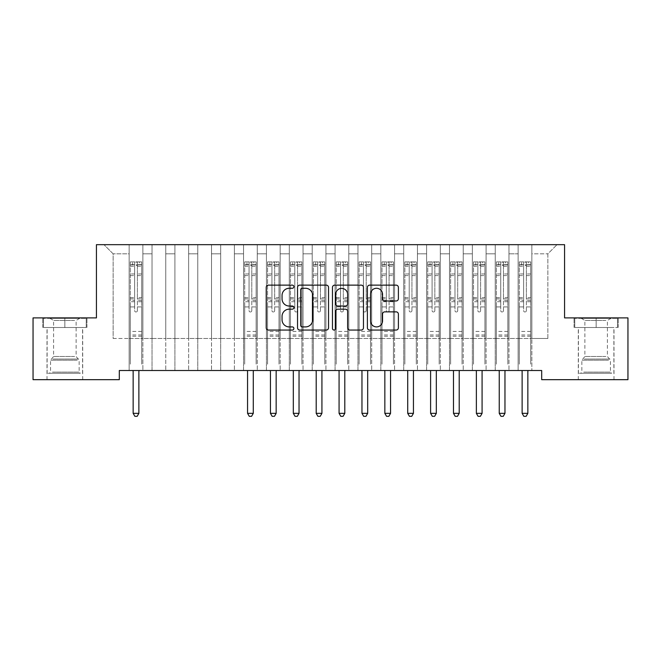 <?xml version="1.0" encoding="UTF-8"?>
<svg xmlns="http://www.w3.org/2000/svg" width="661" height="661" viewBox="0 0 661 661"><rect width="100%" height="100%" fill="white"/><g stroke="black" fill="none" stroke-linecap="round" stroke-linejoin="round"><path stroke-width="0.5" stroke-dasharray="3.31 2.48" d="M293.889 286.709A1.57 1.57 0 0 0 292.319 285.139L268.457 285.139A2.247 2.247 0 0 0 266.209 287.386L266.209 327.806A2.247 2.247 0 0 0 268.457 330.054L292.319 330.054A1.57 1.57 0 0 0 293.889 328.484A1.57 1.57 0 0 0 292.319 326.914L289.229 326.914A7.188 7.188 0 0 1 282.049 319.726L282.049 316.355A7.188 7.188 0 0 1 289.229 309.166L292.319 309.166A1.57 1.57 0 0 0 293.889 307.596A1.57 1.57 0 0 0 292.319 306.026L289.229 306.026A7.188 7.188 0 0 1 282.049 298.838L282.049 295.467A7.188 7.188 0 0 1 289.229 288.279L292.319 288.279A1.57 1.57 0 0 0 293.889 286.709M596.148 327.501L574.062 327.501L596.148 327.501L596.148 317.891L574.062 317.891L618.225 317.891L596.148 317.891L596.148 327.501L574.756 327.501L617.539 327.501L596.148 327.501L596.148 318.354L574.756 318.354L617.539 318.354L596.148 318.354L596.148 327.501M596.148 379.67L578.301 379.67L596.148 379.67M64.852 327.501L86.938 327.501L64.852 327.501L64.852 317.891L86.938 317.891L42.775 317.891L64.852 317.891L64.852 327.501L43.461 327.501L86.244 327.501L64.852 327.501L64.852 318.354L43.461 318.354L86.244 318.354L64.852 318.354L64.852 327.501M64.852 379.67L82.699 379.67L64.852 379.67M564.568 244.677L96.432 244.677L96.432 317.891L33.05 317.891L33.05 379.67L119.311 379.67L119.311 370.515L541.69 370.515L541.69 379.67L627.95 379.67L627.95 317.891L564.568 317.891L564.568 244.677M518.125 244.677L557.016 244.677L531.849 244.677L531.849 338.482L547.87 338.482L531.849 338.482L531.849 253.824L547.87 253.824L531.849 253.824L531.849 244.677L531.849 370.515L531.849 244.677L518.125 244.677L518.125 338.482L518.125 253.824L508.97 253.824L518.125 253.824L518.125 244.677L518.125 370.515L531.849 370.515L531.849 338.482L531.849 370.515L518.125 370.515L531.849 370.515L518.125 370.515L518.125 244.677M495.238 244.677L508.97 244.677L508.97 338.482L518.125 338.482L508.97 338.482L508.97 244.677L508.97 370.515L508.97 244.677L486.091 244.677L495.238 244.677L495.238 338.482L495.238 253.824L486.091 253.824L495.238 253.824L495.238 244.677L495.238 370.515L508.97 370.515L508.97 338.482L508.97 370.515L495.238 370.515L508.97 370.515L495.238 370.515L495.238 244.677M472.359 244.677L486.091 244.677L486.091 338.482L495.238 338.482L486.091 338.482L486.091 244.677L486.091 370.515L486.091 244.677L463.212 244.677L472.359 244.677L472.359 338.482L472.359 253.824L463.212 253.824L472.359 253.824L472.359 244.677L472.359 370.515L486.091 370.515L486.091 338.482L486.091 370.515L472.359 370.515L486.091 370.515L472.359 370.515L472.359 244.677M449.48 244.677L463.212 244.677L463.212 338.482L472.359 338.482L463.212 338.482L463.212 244.677L463.212 370.515L463.212 244.677L440.325 244.677L449.48 244.677L449.48 338.482L449.48 253.824L440.325 253.824L449.48 253.824L449.48 244.677L449.48 370.515L463.212 370.515L463.212 338.482L463.212 370.515L449.48 370.515L463.212 370.515L449.48 370.515L449.48 244.677M426.601 244.677L440.325 244.677L440.325 338.482L449.48 338.482L440.325 338.482L440.325 244.677L440.325 370.515L440.325 244.677L417.446 244.677L426.601 244.677L426.601 338.482L426.601 253.824L417.446 253.824L426.601 253.824L426.601 244.677L426.601 370.515L440.325 370.515L440.325 338.482L440.325 370.515L426.601 370.515L440.325 370.515L426.601 370.515L426.601 244.677M403.722 244.677L417.446 244.677L417.446 338.482L426.601 338.482L417.446 338.482L417.446 244.677L417.446 370.515L417.446 244.677L394.567 244.677L403.722 244.677L403.722 338.482L403.722 253.824L394.567 253.824L403.722 253.824L403.722 244.677L403.722 370.515L417.446 370.515L417.446 338.482L417.446 370.515L403.722 370.515L417.446 370.515L403.722 370.515L403.722 244.677M380.835 244.677L394.567 244.677L394.567 338.482L403.722 338.482L394.567 338.482L394.567 244.677L394.567 370.515L394.567 244.677L371.689 244.677L380.835 244.677L380.835 338.482L380.835 253.824L371.689 253.824L380.835 253.824L380.835 244.677L380.835 370.515L394.567 370.515L394.567 338.482L394.567 370.515L380.835 370.515L394.567 370.515L380.835 370.515L380.835 244.677M357.956 244.677L371.689 244.677L371.689 338.482L380.835 338.482L371.689 338.482L371.689 244.677L371.689 370.515L371.689 244.677L348.801 244.677L357.956 244.677L357.956 338.482L357.956 253.824L348.801 253.824L357.956 253.824L357.956 244.677L357.956 370.515L371.689 370.515L371.689 338.482L371.689 370.515L357.956 370.515L371.689 370.515L357.956 370.515L357.956 244.677M335.077 244.677L348.801 244.677L348.801 338.482L357.956 338.482L348.801 338.482L348.801 244.677L348.801 370.515L348.801 244.677L325.923 244.677L335.077 244.677L335.077 338.482L335.077 253.824L325.923 253.824L335.077 253.824L335.077 244.677L335.077 370.515L348.801 370.515L348.801 338.482L348.801 370.515L335.077 370.515L348.801 370.515L335.077 370.515L335.077 244.677M312.199 244.677L325.923 244.677L325.923 338.482L335.077 338.482L325.923 338.482L325.923 244.677L325.923 370.515L325.923 244.677L303.044 244.677L312.199 244.677L312.199 338.482L312.199 253.824L303.044 253.824L312.199 253.824L312.199 244.677L312.199 370.515L325.923 370.515L325.923 338.482L325.923 370.515L312.199 370.515L325.923 370.515L312.199 370.515L312.199 244.677M289.311 244.677L303.044 244.677L303.044 338.482L312.199 338.482L303.044 338.482L303.044 244.677L303.044 370.515L303.044 244.677L280.165 244.677L289.311 244.677L289.311 338.482L289.311 253.824L280.165 253.824L289.311 253.824L289.311 244.677L289.311 370.515L303.044 370.515L303.044 338.482L303.044 370.515L289.311 370.515L303.044 370.515L289.311 370.515L289.311 244.677M266.433 244.677L280.165 244.677L280.165 338.482L289.311 338.482L280.165 338.482L280.165 244.677L280.165 370.515L280.165 244.677L257.278 244.677L266.433 244.677L266.433 338.482L266.433 253.824L257.278 253.824L266.433 253.824L266.433 244.677L266.433 370.515L280.165 370.515L280.165 338.482L280.165 370.515L266.433 370.515L280.165 370.515L266.433 370.515L266.433 244.677M243.554 244.677L257.278 244.677L257.278 338.482L266.433 338.482L257.278 338.482L257.278 244.677L257.278 370.515L257.278 244.677L234.399 244.677L243.554 244.677L243.554 338.482L243.554 253.824L234.399 253.824L243.554 253.824L243.554 244.677L243.554 370.515L257.278 370.515L257.278 338.482L257.278 370.515L243.554 370.515L257.278 370.515L243.554 370.515L243.554 244.677M220.675 244.677L234.399 244.677L234.399 338.482L243.554 338.482L234.399 338.482L234.399 244.677L234.399 370.515L234.399 244.677L211.52 244.677L220.675 244.677L220.675 338.482L220.675 253.824L211.52 253.824L220.675 253.824L220.675 244.677L220.675 370.515L234.399 370.515L234.399 338.482L234.399 370.515L220.675 370.515L234.399 370.515L220.675 370.515L220.675 244.677M197.788 244.677L211.52 244.677L211.52 338.482L220.675 338.482L211.52 338.482L211.52 244.677L211.52 370.515L211.52 244.677L188.641 244.677L197.788 244.677L197.788 338.482L197.788 253.824L188.641 253.824L197.788 253.824L197.788 244.677L197.788 370.515L211.52 370.515L211.52 338.482L211.52 370.515L197.788 370.515L211.52 370.515L197.788 370.515L197.788 244.677M174.909 244.677L188.641 244.677L188.641 338.482L197.788 338.482L188.641 338.482L188.641 244.677L188.641 370.515L188.641 244.677L165.762 244.677L174.909 244.677L174.909 338.482L174.909 253.824L165.762 253.824L174.909 253.824L174.909 244.677L174.909 370.515L188.641 370.515L188.641 338.482L188.641 370.515L174.909 370.515L188.641 370.515L174.909 370.515L174.909 244.677M152.03 244.677L165.762 244.677L165.762 338.482L174.909 338.482L165.762 338.482L165.762 244.677L165.762 370.515L165.762 244.677L142.875 244.677L152.03 244.677L152.03 338.482L152.03 253.824L142.875 253.824L152.03 253.824L152.03 244.677L152.03 370.515L165.762 370.515L165.762 338.482L165.762 370.515L152.03 370.515L165.762 370.515L152.03 370.515L152.03 244.677M129.151 244.677L142.875 244.677L142.875 338.482L152.03 338.482L142.875 338.482L142.875 244.677L142.875 370.515L142.875 244.677L103.984 244.677L129.151 244.677L129.151 338.482L129.151 253.824L113.13 253.824L129.151 253.824L129.151 244.677L129.151 370.515L142.875 370.515L142.875 338.482L142.875 370.515L129.151 370.515L142.875 370.515L129.151 370.515L129.151 244.677M547.87 338.482L547.87 253.824L557.016 244.677L547.87 253.824L547.87 338.482M113.13 338.482L129.151 338.482L113.13 338.482L113.13 253.824L103.984 244.677L113.13 253.824L113.13 338.482M518.125 338.482L531.849 338.482L518.125 338.482L518.125 370.515L518.125 338.482M495.238 338.482L508.97 338.482L495.238 338.482L495.238 370.515L495.238 338.482M472.359 338.482L486.091 338.482L472.359 338.482L472.359 370.515L472.359 338.482M449.48 338.482L463.212 338.482L449.48 338.482L449.48 370.515L449.48 338.482M426.601 338.482L440.325 338.482L426.601 338.482L426.601 370.515L426.601 338.482M403.722 338.482L417.446 338.482L403.722 338.482L403.722 370.515L403.722 338.482M380.835 338.482L394.567 338.482L380.835 338.482L380.835 370.515L380.835 338.482M357.956 338.482L371.689 338.482L357.956 338.482L357.956 370.515L357.956 338.482M335.077 338.482L348.801 338.482L335.077 338.482L335.077 370.515L335.077 338.482M312.199 338.482L325.923 338.482L312.199 338.482L312.199 370.515L312.199 338.482M289.311 338.482L303.044 338.482L289.311 338.482L289.311 370.515L289.311 338.482M266.433 338.482L280.165 338.482L266.433 338.482L266.433 370.515L266.433 338.482M243.554 338.482L257.278 338.482L243.554 338.482L243.554 370.515L243.554 338.482M220.675 338.482L234.399 338.482L220.675 338.482L220.675 370.515L220.675 338.482M197.788 338.482L211.52 338.482L197.788 338.482L197.788 370.515L197.788 338.482M174.909 338.482L188.641 338.482L174.909 338.482L174.909 370.515L174.909 338.482M152.03 338.482L165.762 338.482L152.03 338.482L152.03 370.515L152.03 338.482M129.151 338.482L142.875 338.482L129.151 338.482L129.151 370.515L129.151 338.482M328.534 327.806L328.534 287.386A2.247 2.247 0 0 0 326.286 285.139L299.788 285.139A2.247 2.247 0 0 0 297.541 287.386L297.541 327.806A2.247 2.247 0 0 0 299.788 330.054L326.286 330.054A2.247 2.247 0 0 0 328.534 327.806M302.259 288.279A1.57 1.57 0 0 0 300.689 289.857L300.689 325.336A1.57 1.57 0 0 0 302.259 326.914L305.514 326.914A7.188 7.188 0 0 0 312.703 319.726L312.703 295.467A7.188 7.188 0 0 0 305.514 288.279L302.259 288.279M334.714 285.139L361.212 285.139A2.247 2.247 0 0 1 363.459 287.386L363.459 327.806A2.247 2.247 0 0 1 361.212 330.054L349.867 330.054A2.247 2.247 0 0 1 347.628 327.806L347.628 311.414A2.247 2.247 0 0 0 345.381 309.166L337.854 309.166A2.247 2.247 0 0 0 335.606 311.414L335.606 328.484A1.57 1.57 0 0 1 334.036 330.054A1.57 1.57 0 0 1 332.466 328.484L332.466 287.386A2.247 2.247 0 0 1 334.714 285.139M347.628 294.401A6.007 6.007 0 0 0 341.621 288.394A6.007 6.007 0 0 0 335.606 294.401L335.606 303.779A2.247 2.247 0 0 0 337.854 306.026L345.381 306.026A2.247 2.247 0 0 0 347.628 303.779L347.628 294.401M384.793 300.97L396.137 300.97A2.247 2.247 0 0 0 398.385 298.722L398.385 287.386A2.247 2.247 0 0 0 396.137 285.139L369.631 285.139A2.247 2.247 0 0 0 367.392 287.386L367.392 327.806A2.247 2.247 0 0 0 369.631 330.054L396.137 330.054A2.247 2.247 0 0 0 398.385 327.806L398.385 314.107A2.247 2.247 0 0 0 396.137 311.86L384.793 311.86A2.247 2.247 0 0 0 382.545 314.107L382.545 320.907A6.007 6.007 0 0 1 376.539 326.914A6.007 6.007 0 0 1 370.532 320.907L370.532 294.285A6.007 6.007 0 0 1 376.539 288.279A6.007 6.007 0 0 1 382.545 294.285L382.545 298.722A2.247 2.247 0 0 0 384.793 300.97M86.938 327.501L86.938 317.891L86.938 327.501M42.775 327.501L42.775 317.891L42.775 327.501M574.062 327.501L574.062 317.891L574.062 327.501M618.225 327.501L618.225 317.891L618.225 327.501M134.637 310.62A1.372 1.372 0.8 0 0 136.017 311.992A1.372 1.372 -179.2 0 1 134.637 310.62L134.637 306.911L134.637 310.62M141.677 261.88L139.446 261.88L139.446 264.854L141.735 264.854L141.735 261.88L130.291 261.88L130.291 364.161L130.291 306.911L134.637 306.911L134.637 300.433L130.291 300.433M130.291 261.88L130.291 306.911L134.637 306.911L134.637 265.458L137.389 265.458L137.389 297.566L141.735 297.566L141.735 364.161L141.735 306.911L137.389 306.911L137.389 310.62A1.372 1.372 -179.2 0 1 136.017 311.992A1.372 1.372 0.8 0 0 137.389 310.62L137.389 297.566M141.735 264.854L141.735 297.566M141.735 261.88L141.735 306.911L137.389 306.911L137.389 262.161L134.637 262.161L134.637 300.433M139.446 261.88L130.349 261.88M139.446 264.854L132.58 264.854L132.58 261.88M130.291 264.854L141.677 264.854M130.349 264.854L132.58 264.854M132.853 370.515L132.985 370.854A2.289 2.289 -179.2 0 1 133.15 371.705L133.15 413.348L138.876 413.348L138.876 371.705A2.289 2.289 -179.2 0 1 139.041 370.854L139.174 370.515M141.735 336.242L130.291 336.242M133.15 413.348L134.869 416.323L137.157 416.323L138.876 413.348M134.637 265.458L134.637 262.161M137.389 265.458L137.389 262.161M78.229 373.267L49.41 373.267L78.229 373.267M52.467 372.118L79.155 372.118L52.467 372.118M77.734 318.354L49.98 318.354L77.734 318.354M74.602 320.436L53.591 320.436L74.602 320.436M74.602 356.494L53.591 356.494L74.602 356.494M80.212 373.267L47.121 373.267L80.212 373.267M80.212 327.501L47.121 327.501L80.212 327.501M43.461 327.501L43.461 318.354L43.461 327.501M86.244 327.501L86.244 318.354L86.244 327.501M609.525 373.267L580.705 373.267L609.525 373.267M583.762 372.118L610.45 372.118L583.762 372.118M609.029 318.354L581.275 318.354L609.029 318.354M605.897 320.436L584.886 320.436L605.897 320.436M605.897 356.494L584.886 356.494L605.897 356.494M611.499 373.267L578.416 373.267L611.499 373.267M611.499 327.501L578.416 327.501L611.499 327.501M574.756 327.501L574.756 318.354L574.756 327.501M617.539 327.501L617.539 318.354L617.539 327.501M249.048 310.62A1.372 1.372 0.8 0 0 250.42 311.992A1.372 1.372 -179.2 0 1 249.048 310.62L249.048 306.911L249.048 310.62M256.08 261.88L253.849 261.88L253.849 264.854L256.137 264.854L256.137 261.88L244.694 261.88L244.694 364.161L244.694 306.911L249.048 306.911L249.048 300.433L244.694 300.433M244.694 261.88L244.694 306.911L249.048 306.911L249.048 265.458L251.791 265.458L251.791 297.566L256.137 297.566L256.137 364.161L256.137 306.911L251.791 306.911L251.791 310.62A1.372 1.372 -179.2 0 1 250.42 311.992A1.372 1.372 0.8 0 0 251.791 310.62L251.791 297.566M256.137 264.854L256.137 297.566M256.137 261.88L256.137 306.911L251.791 306.911L251.791 262.161L249.048 262.161L249.048 300.433M253.849 261.88L244.752 261.88M253.849 264.854L246.983 264.854L246.983 261.88M244.694 264.854L256.08 264.854M244.752 264.854L246.983 264.854M247.255 370.515L247.396 370.854A2.289 2.289 -179.2 0 1 247.561 371.705L247.561 413.348L253.279 413.348L253.279 371.705A2.289 2.289 -179.2 0 1 253.444 370.854L253.576 370.515M256.137 336.242L244.694 336.242M247.561 413.348L249.271 416.323L251.56 416.323L253.279 413.348M249.048 265.458L249.048 262.161M251.791 265.458L251.791 262.161M271.927 310.62A1.372 1.372 0.8 0 0 273.299 311.992A1.372 1.372 -179.2 0 1 271.927 310.62L271.927 306.911L271.927 310.62M278.959 261.88L276.728 261.88L276.728 264.854L279.016 264.854L279.016 261.88L267.581 261.88L267.581 364.161L267.581 306.911L271.927 306.911L271.927 300.433L267.581 300.433M267.581 261.88L267.581 306.911L271.927 306.911L271.927 265.458L274.67 265.458L274.67 297.566L279.016 297.566L279.016 364.161L279.016 306.911L274.67 306.911L274.67 310.62A1.372 1.372 -179.2 0 1 273.299 311.992A1.372 1.372 0.8 0 0 274.67 310.62L274.67 297.566M279.016 264.854L279.016 297.566M279.016 261.88L279.016 306.911L274.67 306.911L274.67 262.161L271.927 262.161L271.927 300.433M276.728 261.88L267.639 261.88M276.728 264.854L269.87 264.854L269.87 261.88M267.581 264.854L278.959 264.854M267.639 264.854L269.87 264.854M270.134 370.515L270.275 370.854A2.289 2.289 -179.2 0 1 270.44 371.705L270.44 413.348L276.158 413.348L276.158 371.705A2.289 2.289 -179.2 0 1 276.323 370.854L276.455 370.515M279.016 336.242L267.581 336.242M270.44 413.348L272.15 416.323L274.439 416.323L276.158 413.348M271.927 265.458L271.927 262.161M274.67 265.458L274.67 262.161M294.806 310.62A1.372 1.372 0.8 0 0 296.178 311.992A1.372 1.372 -179.2 0 1 294.806 310.62L294.806 306.911L294.806 310.62M301.846 261.88L299.615 261.88L299.615 264.854L301.895 264.854L301.895 261.88L290.46 261.88L290.46 364.161L290.46 306.911L294.806 306.911L294.806 300.433L290.46 300.433M290.46 261.88L290.46 306.911L294.806 306.911L294.806 265.458L297.549 265.458L297.549 297.566L301.895 297.566L301.895 364.161L301.895 306.911L297.549 306.911L297.549 310.62A1.372 1.372 -179.2 0 1 296.178 311.992A1.372 1.372 0.8 0 0 297.549 310.62L297.549 297.566M301.895 264.854L301.895 297.566M301.895 261.88L301.895 306.911L297.549 306.911L297.549 262.161L294.806 262.161L294.806 300.433M299.615 261.88L290.518 261.88M299.615 264.854L292.749 264.854L292.749 261.88M290.46 264.854L301.846 264.854M290.518 264.854L292.749 264.854M293.021 370.515L293.154 370.854A2.289 2.289 -179.2 0 1 293.319 371.705L293.319 413.348L299.036 413.348L299.036 371.705A2.289 2.289 -179.2 0 1 299.202 370.854L299.342 370.515M301.895 336.242L290.46 336.242M293.319 413.348L295.037 416.323L297.326 416.323L299.036 413.348M294.806 265.458L294.806 262.161M297.549 265.458L297.549 262.161M317.685 310.62A1.372 1.372 0.8 0 0 319.056 311.992A1.372 1.372 -179.2 0 1 317.685 310.62L317.685 306.911L317.685 310.62M324.725 261.88L322.494 261.88L322.494 264.854L324.782 264.854L324.782 261.88L313.339 261.88L313.339 364.161L313.339 306.911L317.685 306.911L317.685 300.433L313.339 300.433M313.339 261.88L313.339 306.911L317.685 306.911L317.685 265.458L320.436 265.458L320.436 297.566L324.782 297.566L324.782 364.161L324.782 306.911L320.436 306.911L320.436 310.62A1.372 1.372 -179.2 0 1 319.056 311.992A1.372 1.372 0.8 0 0 320.436 310.62L320.436 297.566M324.782 264.854L324.782 297.566M324.782 261.88L324.782 306.911L320.436 306.911L320.436 262.161L317.685 262.161L317.685 300.433M322.494 261.88L313.397 261.88M322.494 264.854L315.627 264.854L315.627 261.88M313.339 264.854L324.725 264.854M313.397 264.854L315.627 264.854M315.9 370.515L316.032 370.854A2.289 2.289 -179.2 0 1 316.198 371.705L316.198 413.348L321.924 413.348L321.924 371.705A2.289 2.289 -179.2 0 1 322.089 370.854L322.221 370.515M324.782 336.242L313.339 336.242M316.198 413.348L317.916 416.323L320.205 416.323L321.924 413.348M317.685 265.458L317.685 262.161M320.436 265.458L320.436 262.161M340.564 310.62A1.372 1.372 0.8 0 0 341.944 311.992A1.372 1.372 -179.2 0 1 340.564 310.62L340.564 306.911L340.564 310.62M347.603 261.88L345.373 261.88L345.373 264.854L347.661 264.854L347.661 261.88L336.218 261.88L336.218 364.161L336.218 306.911L340.564 306.911L340.564 300.433L336.218 300.433M336.218 261.88L336.218 306.911L340.564 306.911L340.564 265.458L343.315 265.458L343.315 297.566L347.661 297.566L347.661 364.161L347.661 306.911L343.315 306.911L343.315 310.62A1.372 1.372 -179.2 0 1 341.944 311.992A1.372 1.372 0.8 0 0 343.315 310.62L343.315 297.566M347.661 264.854L347.661 297.566M347.661 261.88L347.661 306.911L343.315 306.911L343.315 262.161L340.564 262.161L340.564 300.433M345.373 261.88L336.275 261.88M345.373 264.854L338.506 264.854L338.506 261.88M336.218 264.854L347.603 264.854M336.275 264.854L338.506 264.854M338.779 370.515L338.911 370.854A2.289 2.289 -179.2 0 1 339.076 371.705L339.076 413.348L344.802 413.348L344.802 371.705A2.289 2.289 -179.2 0 1 344.968 370.854L345.1 370.515M347.661 336.242L336.218 336.242M339.076 413.348L340.795 416.323L343.084 416.323L344.802 413.348M340.564 265.458L340.564 262.161M343.315 265.458L343.315 262.161M363.451 310.62A1.372 1.372 0.8 0 0 364.822 311.992A1.372 1.372 -179.2 0 1 363.451 310.62L363.451 306.911L363.451 310.62M370.482 261.88L368.251 261.88L368.251 264.854L370.54 264.854L370.54 261.88L359.105 261.88L359.105 364.161L359.105 306.911L363.451 306.911L363.451 300.433L359.105 300.433M359.105 261.88L359.105 306.911L363.451 306.911L363.451 265.458L366.194 265.458L366.194 297.566L370.54 297.566L370.54 364.161L370.54 306.911L366.194 306.911L366.194 310.62A1.372 1.372 -179.2 0 1 364.822 311.992A1.372 1.372 0.8 0 0 366.194 310.62L366.194 297.566M370.54 264.854L370.54 297.566M370.54 261.88L370.54 306.911L366.194 306.911L366.194 262.161L363.451 262.161L363.451 300.433M368.251 261.88L359.154 261.88M368.251 264.854L361.385 264.854L361.385 261.88M359.105 264.854L370.482 264.854M359.154 264.854L361.385 264.854M361.658 370.515L361.798 370.854A2.289 2.289 -179.2 0 1 361.964 371.705L361.964 413.348L367.681 413.348L367.681 371.705A2.289 2.289 -179.2 0 1 367.846 370.854L367.979 370.515M370.54 336.242L359.105 336.242M361.964 413.348L363.674 416.323L365.963 416.323L367.681 413.348M363.451 265.458L363.451 262.161M366.194 265.458L366.194 262.161M386.33 310.62A1.372 1.372 0.8 0 0 387.701 311.992A1.372 1.372 -179.2 0 1 386.33 310.62L386.33 306.911L386.33 310.62M393.361 261.88L391.13 261.88L391.13 264.854L393.419 264.854L393.419 261.88L381.984 261.88L381.984 364.161L381.984 306.911L386.33 306.911L386.33 300.433L381.984 300.433M381.984 261.88L381.984 306.911L386.33 306.911L386.33 265.458L389.073 265.458L389.073 297.566L393.419 297.566L393.419 364.161L393.419 306.911L389.073 306.911L389.073 310.62A1.372 1.372 -179.2 0 1 387.701 311.992A1.372 1.372 0.8 0 0 389.073 310.62L389.073 297.566M393.419 264.854L393.419 297.566M393.419 261.88L393.419 306.911L389.073 306.911L389.073 262.161L386.33 262.161L386.33 300.433M391.13 261.88L382.041 261.88M391.13 264.854L384.272 264.854L384.272 261.88M381.984 264.854L393.361 264.854M382.041 264.854L384.272 264.854M384.545 370.515L384.677 370.854A2.289 2.289 -179.2 0 1 384.842 371.705L384.842 413.348L390.56 413.348L390.56 371.705A2.289 2.289 -179.2 0 1 390.725 370.854L390.866 370.515M393.419 336.242L381.984 336.242M384.842 413.348L386.561 416.323L388.85 416.323L390.56 413.348M386.33 265.458L386.33 262.161M389.073 265.458L389.073 262.161M409.209 310.62A1.372 1.372 0.8 0 0 410.58 311.992A1.372 1.372 -179.2 0 1 409.209 310.62L409.209 306.911L409.209 310.62M416.248 261.88L414.017 261.88L414.017 264.854L416.306 264.854L416.306 261.88L404.863 261.88L404.863 364.161L404.863 306.911L409.209 306.911L409.209 300.433L404.863 300.433M404.863 261.88L404.863 306.911L409.209 306.911L409.209 265.458L411.952 265.458L411.952 297.566L416.306 297.566L416.306 364.161L416.306 306.911L411.952 306.911L411.952 310.62A1.372 1.372 -179.2 0 1 410.58 311.992A1.372 1.372 0.8 0 0 411.952 310.62L411.952 297.566M416.306 264.854L416.306 297.566M416.306 261.88L416.306 306.911L411.952 306.911L411.952 262.161L409.209 262.161L409.209 300.433M414.017 261.88L404.92 261.88M414.017 264.854L407.151 264.854L407.151 261.88M404.863 264.854L416.248 264.854M404.92 264.854L407.151 264.854M407.424 370.515L407.556 370.854A2.289 2.289 -179.2 0 1 407.721 371.705L407.721 413.348L413.439 413.348L413.439 371.705A2.289 2.289 -179.2 0 1 413.604 370.854L413.745 370.515M416.306 336.242L404.863 336.242M407.721 413.348L409.44 416.323L411.729 416.323L413.439 413.348M409.209 265.458L409.209 262.161M411.952 265.458L411.952 262.161M432.087 310.62A1.372 1.372 0.8 0 0 433.467 311.992A1.372 1.372 -179.2 0 1 432.087 310.62L432.087 306.911L432.087 310.62M439.127 261.88L436.896 261.88L436.896 264.854L439.185 264.854L439.185 261.88L427.741 261.88L427.741 364.161L427.741 306.911L432.087 306.911L432.087 300.433L427.741 300.433M427.741 261.88L427.741 306.911L432.087 306.911L432.087 265.458L434.839 265.458L434.839 297.566L439.185 297.566L439.185 364.161L439.185 306.911L434.839 306.911L434.839 310.62A1.372 1.372 -179.2 0 1 433.467 311.992A1.372 1.372 0.8 0 0 434.839 310.62L434.839 297.566M439.185 264.854L439.185 297.566M439.185 261.88L439.185 306.911L434.839 306.911L434.839 262.161L432.087 262.161L432.087 300.433M436.896 261.88L427.799 261.88M436.896 264.854L430.03 264.854L430.03 261.88M427.741 264.854L439.127 264.854M427.799 264.854L430.03 264.854M430.303 370.515L430.435 370.854A2.289 2.289 -179.2 0 1 430.6 371.705L430.6 413.348L436.326 413.348L436.326 371.705A2.289 2.289 -179.2 0 1 436.491 370.854L436.624 370.515M439.185 336.242L427.741 336.242M430.6 413.348L432.319 416.323L434.608 416.323L436.326 413.348M432.087 265.458L432.087 262.161M434.839 265.458L434.839 262.161M454.975 310.62A1.372 1.372 0.8 0 0 456.346 311.992A1.372 1.372 -179.2 0 1 454.975 310.62L454.975 306.911L454.975 310.62M462.006 261.88L459.775 261.88L459.775 264.854L462.064 264.854L462.064 261.88L450.62 261.88L450.62 364.161L450.62 306.911L454.975 306.911L454.975 300.433L450.62 300.433M450.62 261.88L450.62 306.911L454.975 306.911L454.975 265.458L457.718 265.458L457.718 297.566L462.064 297.566L462.064 364.161L462.064 306.911L457.718 306.911L457.718 310.62A1.372 1.372 -179.2 0 1 456.346 311.992A1.372 1.372 0.8 0 0 457.718 310.62L457.718 297.566M462.064 264.854L462.064 297.566M462.064 261.88L462.064 306.911L457.718 306.911L457.718 262.161L454.975 262.161L454.975 300.433M459.775 261.88L450.678 261.88M459.775 264.854L452.909 264.854L452.909 261.88M450.62 264.854L462.006 264.854M450.678 264.854L452.909 264.854M453.182 370.515L453.322 370.854A2.289 2.289 -179.2 0 1 453.487 371.705L453.487 413.348L459.205 413.348L459.205 371.705A2.289 2.289 -179.2 0 1 459.37 370.854L459.502 370.515M462.064 336.242L450.62 336.242M453.487 413.348L455.198 416.323L457.486 416.323L459.205 413.348M454.975 265.458L454.975 262.161M457.718 265.458L457.718 262.161M477.853 310.62A1.372 1.372 0.8 0 0 479.225 311.992A1.372 1.372 -179.2 0 1 477.853 310.62L477.853 306.911L477.853 310.62M484.885 261.88L482.654 261.88L482.654 264.854L484.943 264.854L484.943 261.88L473.507 261.88L473.507 364.161L473.507 306.911L477.853 306.911L477.853 300.433L473.507 300.433M473.507 261.88L473.507 306.911L477.853 306.911L477.853 265.458L480.597 265.458L480.597 297.566L484.943 297.566L484.943 364.161L484.943 306.911L480.597 306.911L480.597 310.62A1.372 1.372 -179.2 0 1 479.225 311.992A1.372 1.372 0.8 0 0 480.597 310.62L480.597 297.566M484.943 264.854L484.943 297.566M484.943 261.88L484.943 306.911L480.597 306.911L480.597 262.161L477.853 262.161L477.853 300.433M482.654 261.88L473.565 261.88M482.654 264.854L475.796 264.854L475.796 261.88M473.507 264.854L484.885 264.854M473.565 264.854L475.796 264.854M476.06 370.515L476.201 370.854A2.289 2.289 -179.2 0 1 476.366 371.705L476.366 413.348L482.084 413.348L482.084 371.705A2.289 2.289 -179.2 0 1 482.249 370.854L482.39 370.515M484.943 336.242L473.507 336.242M476.366 413.348L478.085 416.323L480.365 416.323L482.084 413.348M477.853 265.458L477.853 262.161M480.597 265.458L480.597 262.161M500.732 310.62A1.372 1.372 0.8 0 0 502.104 311.992A1.372 1.372 -179.2 0 1 500.732 310.62L500.732 306.911L500.732 310.62M507.772 261.88L505.541 261.88L505.541 264.854L507.83 264.854L507.83 261.88L496.386 261.88L496.386 364.161L496.386 306.911L500.732 306.911L500.732 300.433L496.386 300.433M496.386 261.88L496.386 306.911L500.732 306.911L500.732 265.458L503.475 265.458L503.475 297.566L507.83 297.566L507.83 364.161L507.83 306.911L503.475 306.911L503.475 310.62A1.372 1.372 -179.2 0 1 502.104 311.992A1.372 1.372 0.8 0 0 503.475 310.62L503.475 297.566M507.83 264.854L507.83 297.566M507.83 261.88L507.83 306.911L503.475 306.911L503.475 262.161L500.732 262.161L500.732 300.433M505.541 261.88L496.444 261.88M505.541 264.854L498.675 264.854L498.675 261.88M496.386 264.854L507.772 264.854M496.444 264.854L498.675 264.854M498.948 370.515L499.08 370.854A2.289 2.289 -179.2 0 1 499.245 371.705L499.245 413.348L504.963 413.348L504.963 371.705A2.289 2.289 -179.2 0 1 505.128 370.854L505.268 370.515M507.83 336.242L496.386 336.242M499.245 413.348L500.964 416.323L503.252 416.323L504.963 413.348M500.732 265.458L500.732 262.161M503.475 265.458L503.475 262.161M523.611 310.62A1.372 1.372 0.8 0 0 524.983 311.992A1.372 1.372 -179.2 0 1 523.611 310.62L523.611 306.911L523.611 310.62M530.651 261.88L528.42 261.88L528.42 264.854L530.709 264.854L530.709 261.88L519.265 261.88L519.265 364.161L519.265 306.911L523.611 306.911L523.611 300.433L519.265 300.433M519.265 261.88L519.265 306.911L523.611 306.911L523.611 265.458L526.363 265.458L526.363 297.566L530.709 297.566L530.709 364.161L530.709 306.911L526.363 306.911L526.363 310.62A1.372 1.372 -179.2 0 1 524.983 311.992A1.372 1.372 0.8 0 0 526.363 310.62L526.363 297.566M530.709 264.854L530.709 297.566M530.709 261.88L530.709 306.911L526.363 306.911L526.363 262.161L523.611 262.161L523.611 300.433M528.42 261.88L519.323 261.88M528.42 264.854L521.554 264.854L521.554 261.88M519.265 264.854L530.651 264.854M519.323 264.854L521.554 264.854M521.826 370.515L521.959 370.854A2.289 2.289 -179.2 0 1 522.124 371.705L522.124 413.348L527.85 413.348L527.85 371.705A2.289 2.289 -179.2 0 1 528.015 370.854L528.147 370.515M530.709 336.242L519.265 336.242M522.124 413.348L523.842 416.323L526.131 416.323L527.85 413.348M523.611 265.458L523.611 262.161M526.363 265.458L526.363 262.161M134.637 273.968L130.291 273.968M130.291 275.596L134.637 275.596M130.291 297.566L134.637 297.566M141.735 331.442L130.291 331.442M134.637 301.73L130.291 301.73M141.735 301.73L137.389 301.73M130.291 298.863L134.637 298.863M137.389 298.863L141.735 298.863M141.735 300.433L137.389 300.433M141.735 273.968L137.389 273.968M137.389 275.596L141.735 275.596M134.637 264.615L130.291 264.615M130.291 266.251L134.637 266.251M141.735 264.615L137.389 264.615M137.389 266.251L141.735 266.251M141.735 334.953L130.291 334.953M77.238 360.195L50.55 360.195L77.238 360.195M52.88 359.063L78.684 359.063L52.88 359.063M608.533 360.195L581.845 360.195L608.533 360.195M584.167 359.063L609.979 359.063L584.167 359.063M249.048 273.968L244.694 273.968M244.694 275.596L249.048 275.596M244.694 297.566L249.048 297.566M256.137 331.442L244.694 331.442M249.048 301.73L244.694 301.73M256.137 301.73L251.791 301.73M244.694 298.863L249.048 298.863M251.791 298.863L256.137 298.863M256.137 300.433L251.791 300.433M256.137 273.968L251.791 273.968M251.791 275.596L256.137 275.596M249.048 264.615L244.694 264.615M244.694 266.251L249.048 266.251M256.137 264.615L251.791 264.615M251.791 266.251L256.137 266.251M256.137 334.953L244.694 334.953M271.927 273.968L267.581 273.968M267.581 275.596L271.927 275.596M267.581 297.566L271.927 297.566M279.016 331.442L267.581 331.442M271.927 301.73L267.581 301.73M279.016 301.73L274.67 301.73M267.581 298.863L271.927 298.863M274.67 298.863L279.016 298.863M279.016 300.433L274.67 300.433M279.016 273.968L274.67 273.968M274.67 275.596L279.016 275.596M271.927 264.615L267.581 264.615M267.581 266.251L271.927 266.251M279.016 264.615L274.67 264.615M274.67 266.251L279.016 266.251M279.016 334.953L267.581 334.953M294.806 273.968L290.46 273.968M290.46 275.596L294.806 275.596M290.46 297.566L294.806 297.566M301.895 331.442L290.46 331.442M294.806 301.73L290.46 301.73M301.895 301.73L297.549 301.73M290.46 298.863L294.806 298.863M297.549 298.863L301.895 298.863M301.895 300.433L297.549 300.433M301.895 273.968L297.549 273.968M297.549 275.596L301.895 275.596M294.806 264.615L290.46 264.615M290.46 266.251L294.806 266.251M301.895 264.615L297.549 264.615M297.549 266.251L301.895 266.251M301.895 334.953L290.46 334.953M317.685 273.968L313.339 273.968M313.339 275.596L317.685 275.596M313.339 297.566L317.685 297.566M324.782 331.442L313.339 331.442M317.685 301.73L313.339 301.73M324.782 301.73L320.436 301.73M313.339 298.863L317.685 298.863M320.436 298.863L324.782 298.863M324.782 300.433L320.436 300.433M324.782 273.968L320.436 273.968M320.436 275.596L324.782 275.596M317.685 264.615L313.339 264.615M313.339 266.251L317.685 266.251M324.782 264.615L320.436 264.615M320.436 266.251L324.782 266.251M324.782 334.953L313.339 334.953M340.564 273.968L336.218 273.968M336.218 275.596L340.564 275.596M336.218 297.566L340.564 297.566M347.661 331.442L336.218 331.442M340.564 301.73L336.218 301.73M347.661 301.73L343.315 301.73M336.218 298.863L340.564 298.863M343.315 298.863L347.661 298.863M347.661 300.433L343.315 300.433M347.661 273.968L343.315 273.968M343.315 275.596L347.661 275.596M340.564 264.615L336.218 264.615M336.218 266.251L340.564 266.251M347.661 264.615L343.315 264.615M343.315 266.251L347.661 266.251M347.661 334.953L336.218 334.953M363.451 273.968L359.105 273.968M359.105 275.596L363.451 275.596M359.105 297.566L363.451 297.566M370.54 331.442L359.105 331.442M363.451 301.73L359.105 301.73M370.54 301.73L366.194 301.73M359.105 298.863L363.451 298.863M366.194 298.863L370.54 298.863M370.54 300.433L366.194 300.433M370.54 273.968L366.194 273.968M366.194 275.596L370.54 275.596M363.451 264.615L359.105 264.615M359.105 266.251L363.451 266.251M370.54 264.615L366.194 264.615M366.194 266.251L370.54 266.251M370.54 334.953L359.105 334.953M386.33 273.968L381.984 273.968M381.984 275.596L386.33 275.596M381.984 297.566L386.33 297.566M393.419 331.442L381.984 331.442M386.33 301.73L381.984 301.73M393.419 301.73L389.073 301.73M381.984 298.863L386.33 298.863M389.073 298.863L393.419 298.863M393.419 300.433L389.073 300.433M393.419 273.968L389.073 273.968M389.073 275.596L393.419 275.596M386.33 264.615L381.984 264.615M381.984 266.251L386.33 266.251M393.419 264.615L389.073 264.615M389.073 266.251L393.419 266.251M393.419 334.953L381.984 334.953M409.209 273.968L404.863 273.968M404.863 275.596L409.209 275.596M404.863 297.566L409.209 297.566M416.306 331.442L404.863 331.442M409.209 301.73L404.863 301.73M416.306 301.73L411.952 301.73M404.863 298.863L409.209 298.863M411.952 298.863L416.306 298.863M416.306 300.433L411.952 300.433M416.306 273.968L411.952 273.968M411.952 275.596L416.306 275.596M409.209 264.615L404.863 264.615M404.863 266.251L409.209 266.251M416.306 264.615L411.952 264.615M411.952 266.251L416.306 266.251M416.306 334.953L404.863 334.953M432.087 273.968L427.741 273.968M427.741 275.596L432.087 275.596M427.741 297.566L432.087 297.566M439.185 331.442L427.741 331.442M432.087 301.73L427.741 301.73M439.185 301.73L434.839 301.73M427.741 298.863L432.087 298.863M434.839 298.863L439.185 298.863M439.185 300.433L434.839 300.433M439.185 273.968L434.839 273.968M434.839 275.596L439.185 275.596M432.087 264.615L427.741 264.615M427.741 266.251L432.087 266.251M439.185 264.615L434.839 264.615M434.839 266.251L439.185 266.251M439.185 334.953L427.741 334.953M454.975 273.968L450.62 273.968M450.62 275.596L454.975 275.596M450.62 297.566L454.975 297.566M462.064 331.442L450.62 331.442M454.975 301.73L450.62 301.73M462.064 301.73L457.718 301.73M450.62 298.863L454.975 298.863M457.718 298.863L462.064 298.863M462.064 300.433L457.718 300.433M462.064 273.968L457.718 273.968M457.718 275.596L462.064 275.596M454.975 264.615L450.62 264.615M450.62 266.251L454.975 266.251M462.064 264.615L457.718 264.615M457.718 266.251L462.064 266.251M462.064 334.953L450.62 334.953M477.853 273.968L473.507 273.968M473.507 275.596L477.853 275.596M473.507 297.566L477.853 297.566M484.943 331.442L473.507 331.442M477.853 301.73L473.507 301.73M484.943 301.73L480.597 301.73M473.507 298.863L477.853 298.863M480.597 298.863L484.943 298.863M484.943 300.433L480.597 300.433M484.943 273.968L480.597 273.968M480.597 275.596L484.943 275.596M477.853 264.615L473.507 264.615M473.507 266.251L477.853 266.251M484.943 264.615L480.597 264.615M480.597 266.251L484.943 266.251M484.943 334.953L473.507 334.953M500.732 273.968L496.386 273.968M496.386 275.596L500.732 275.596M496.386 297.566L500.732 297.566M507.83 331.442L496.386 331.442M500.732 301.73L496.386 301.73M507.83 301.73L503.475 301.73M496.386 298.863L500.732 298.863M503.475 298.863L507.83 298.863M507.83 300.433L503.475 300.433M507.83 273.968L503.475 273.968M503.475 275.596L507.83 275.596M500.732 264.615L496.386 264.615M496.386 266.251L500.732 266.251M507.83 264.615L503.475 264.615M503.475 266.251L507.83 266.251M507.83 334.953L496.386 334.953M523.611 273.968L519.265 273.968M519.265 275.596L523.611 275.596M519.265 297.566L523.611 297.566M530.709 331.442L519.265 331.442M523.611 301.73L519.265 301.73M530.709 301.73L526.363 301.73M519.265 298.863L523.611 298.863M526.363 298.863L530.709 298.863M530.709 300.433L526.363 300.433M530.709 273.968L526.363 273.968M526.363 275.596L530.709 275.596M523.611 264.615L519.265 264.615M519.265 266.251L523.611 266.251M530.709 264.615L526.363 264.615M526.363 266.251L530.709 266.251M530.709 334.953L519.265 334.953M578.301 379.67L578.301 327.501M47.005 379.67L47.005 327.501M82.699 379.67L82.699 327.501M613.995 379.67L613.995 327.501M49.98 318.354L53.591 320.436L53.591 356.494L50.55 360.195L50.55 372.118L49.41 373.267M82.584 373.267L82.584 327.501M47.121 373.267L47.121 327.501M79.725 318.354L76.114 320.436L76.114 356.494L79.155 360.195L79.155 372.118L80.295 373.267M581.275 318.354L584.886 320.436L584.886 356.494L581.845 360.195L581.845 372.118L580.705 373.267M613.879 373.267L613.879 327.501M578.416 373.267L578.416 327.501M611.02 318.354L607.409 320.436L607.409 356.494L610.45 360.195L610.45 372.118L611.59 373.267"/><path stroke-width="0.99" d="M293.889 286.709A1.57 1.57 0 0 0 292.319 285.139L268.457 285.139A2.247 2.247 0 0 0 266.209 287.386L266.209 327.806A2.247 2.247 0 0 0 268.457 330.054L292.319 330.054A1.57 1.57 0 0 0 293.889 328.484A1.57 1.57 0 0 0 292.319 326.914L289.229 326.914A7.188 7.188 0 0 1 282.049 319.726L282.049 316.355A7.188 7.188 0 0 1 289.229 309.166L292.319 309.166A1.57 1.57 0 0 0 293.889 307.596A1.57 1.57 0 0 0 292.319 306.026L289.229 306.026A7.188 7.188 0 0 1 282.049 298.838L282.049 295.467A7.188 7.188 0 0 1 289.229 288.279L292.319 288.279A1.57 1.57 0 0 0 293.889 286.709M396.137 300.97A2.247 2.247 0 0 0 398.385 298.722L398.385 287.386A2.247 2.247 0 0 0 396.137 285.139L369.631 285.139A2.247 2.247 0 0 0 367.392 287.386L367.392 327.806A2.247 2.247 0 0 0 369.631 330.054L396.137 330.054A2.247 2.247 0 0 0 398.385 327.806L398.385 314.107A2.247 2.247 0 0 0 396.137 311.86L384.793 311.86A2.247 2.247 0 0 0 382.545 314.107L382.545 320.907A6.007 6.007 0 0 1 376.539 326.914A6.007 6.007 0 0 1 370.532 320.907L370.532 294.285A6.007 6.007 0 0 1 376.539 288.279A6.007 6.007 0 0 1 382.545 294.285L382.545 298.722A2.247 2.247 0 0 0 384.793 300.97L396.137 300.97M541.69 370.515L119.311 370.515L119.311 379.67L33.05 379.67L33.05 317.891L96.432 317.891L96.432 244.677L564.568 244.677L564.568 317.891L627.95 317.891L627.95 379.67L541.69 379.67L541.69 370.515M328.534 287.386A2.247 2.247 0 0 0 326.286 285.139L299.788 285.139A2.247 2.247 0 0 0 297.541 287.386L297.541 327.806A2.247 2.247 0 0 0 299.788 330.054L326.286 330.054A2.247 2.247 0 0 0 328.534 327.806L328.534 287.386M334.714 285.139L361.212 285.139A2.247 2.247 0 0 1 363.459 287.386L363.459 327.806A2.247 2.247 0 0 1 361.212 330.054L349.867 330.054A2.247 2.247 0 0 1 347.628 327.806L347.628 311.414A2.247 2.247 0 0 0 345.381 309.166L337.854 309.166A2.247 2.247 0 0 0 335.606 311.414L335.606 328.484A1.57 1.57 0 0 1 334.036 330.054A1.57 1.57 0 0 1 332.466 328.484L332.466 287.386A2.247 2.247 0 0 1 334.714 285.139M302.259 288.279A1.57 1.57 0 0 0 300.689 289.857L300.689 325.336A1.57 1.57 0 0 0 302.259 326.914L305.514 326.914A7.188 7.188 0 0 0 312.703 319.726L312.703 295.467A7.188 7.188 0 0 0 305.514 288.279L302.259 288.279M347.628 294.401A6.007 6.007 0 0 0 341.621 288.394A6.007 6.007 0 0 0 335.606 294.401L335.606 303.779A2.247 2.247 0 0 0 337.854 306.026L345.381 306.026A2.247 2.247 0 0 0 347.628 303.779L347.628 294.401M132.853 370.515L132.985 370.854A2.289 2.289 -179.2 0 1 133.15 371.705L133.15 413.348L138.876 413.348L138.876 371.705A2.289 2.289 -179.2 0 1 139.041 370.854L139.174 370.515M138.876 413.348L137.157 416.323L134.869 416.323L133.15 413.348M247.255 370.515L247.396 370.854A2.289 2.289 -179.2 0 1 247.561 371.705L247.561 413.348L253.279 413.348L253.279 371.705A2.289 2.289 -179.2 0 1 253.444 370.854L253.576 370.515M253.279 413.348L251.56 416.323L249.271 416.323L247.561 413.348M270.134 370.515L270.275 370.854A2.289 2.289 -179.2 0 1 270.44 371.705L270.44 413.348L276.158 413.348L276.158 371.705A2.289 2.289 -179.2 0 1 276.323 370.854L276.455 370.515M276.158 413.348L274.439 416.323L272.15 416.323L270.44 413.348M293.021 370.515L293.154 370.854A2.289 2.289 -179.2 0 1 293.319 371.705L293.319 413.348L299.036 413.348L299.036 371.705A2.289 2.289 -179.2 0 1 299.202 370.854L299.342 370.515M299.036 413.348L297.326 416.323L295.037 416.323L293.319 413.348M315.9 370.515L316.032 370.854A2.289 2.289 -179.2 0 1 316.198 371.705L316.198 413.348L321.924 413.348L321.924 371.705A2.289 2.289 -179.2 0 1 322.089 370.854L322.221 370.515M321.924 413.348L320.205 416.323L317.916 416.323L316.198 413.348M338.779 370.515L338.911 370.854A2.289 2.289 -179.2 0 1 339.076 371.705L339.076 413.348L344.802 413.348L344.802 371.705A2.289 2.289 -179.2 0 1 344.968 370.854L345.1 370.515M344.802 413.348L343.084 416.323L340.795 416.323L339.076 413.348M361.658 370.515L361.798 370.854A2.289 2.289 -179.2 0 1 361.964 371.705L361.964 413.348L367.681 413.348L367.681 371.705A2.289 2.289 -179.2 0 1 367.846 370.854L367.979 370.515M367.681 413.348L365.963 416.323L363.674 416.323L361.964 413.348M384.545 370.515L384.677 370.854A2.289 2.289 -179.2 0 1 384.842 371.705L384.842 413.348L390.56 413.348L390.56 371.705A2.289 2.289 -179.2 0 1 390.725 370.854L390.866 370.515M390.56 413.348L388.85 416.323L386.561 416.323L384.842 413.348M407.424 370.515L407.556 370.854A2.289 2.289 -179.2 0 1 407.721 371.705L407.721 413.348L413.439 413.348L413.439 371.705A2.289 2.289 -179.2 0 1 413.604 370.854L413.745 370.515M413.439 413.348L411.729 416.323L409.44 416.323L407.721 413.348M430.303 370.515L430.435 370.854A2.289 2.289 -179.2 0 1 430.6 371.705L430.6 413.348L436.326 413.348L436.326 371.705A2.289 2.289 -179.2 0 1 436.491 370.854L436.624 370.515M436.326 413.348L434.608 416.323L432.319 416.323L430.6 413.348M453.182 370.515L453.322 370.854A2.289 2.289 -179.2 0 1 453.487 371.705L453.487 413.348L459.205 413.348L459.205 371.705A2.289 2.289 -179.2 0 1 459.37 370.854L459.502 370.515M459.205 413.348L457.486 416.323L455.198 416.323L453.487 413.348M476.06 370.515L476.201 370.854A2.289 2.289 -179.2 0 1 476.366 371.705L476.366 413.348L482.084 413.348L482.084 371.705A2.289 2.289 -179.2 0 1 482.249 370.854L482.39 370.515M482.084 413.348L480.365 416.323L478.085 416.323L476.366 413.348M498.948 370.515L499.08 370.854A2.289 2.289 -179.2 0 1 499.245 371.705L499.245 413.348L504.963 413.348L504.963 371.705A2.289 2.289 -179.2 0 1 505.128 370.854L505.268 370.515M504.963 413.348L503.252 416.323L500.964 416.323L499.245 413.348M521.826 370.515L521.959 370.854A2.289 2.289 -179.2 0 1 522.124 371.705L522.124 413.348L527.85 413.348L527.85 371.705A2.289 2.289 -179.2 0 1 528.015 370.854L528.147 370.515M527.85 413.348L526.131 416.323L523.842 416.323L522.124 413.348"/></g></svg>
